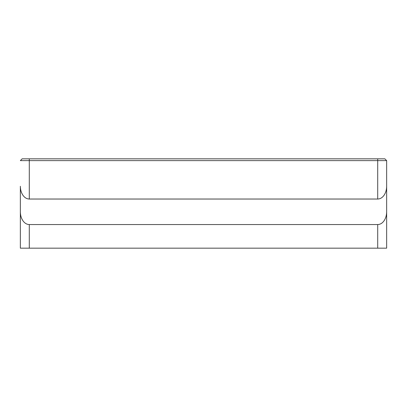 <?xml version="1.0" encoding="UTF-8"?>
<svg xmlns="http://www.w3.org/2000/svg" width="407" height="407" viewBox="0 0 407 407"><rect width="100%" height="100%" fill="white"/><g stroke="black" fill="none" stroke-linecap="round" stroke-linejoin="round"><path stroke-width="0.61" d="M384.864 158.832L22.136 158.832L20.35 160.617L386.65 160.617L386.65 211.793C386.609 215.293 385.739 218.3 384.035 220.813C382.275 223.25 380.169 224.496 377.716 224.552L377.716 248.168L386.65 248.168L386.65 160.617L384.864 158.832L386.65 160.617M377.716 158.832L377.716 199.033C380.169 198.977 382.275 197.731 384.035 195.294C385.739 192.781 386.609 189.774 386.65 186.274M29.284 248.168L29.284 224.552C26.831 224.496 24.725 223.25 22.965 220.813C21.261 218.3 20.391 215.293 20.35 211.793L20.35 248.168L377.716 248.168M20.35 239.235L20.35 186.274C20.391 189.774 21.261 192.781 22.965 195.294C24.725 197.731 26.831 198.977 29.284 199.033L29.284 158.832M377.716 199.033L29.284 199.033M29.284 224.552L377.716 224.552M20.35 186.274L20.35 211.793"/></g></svg>
